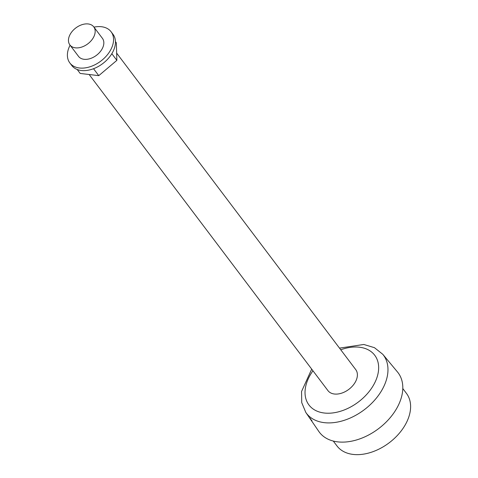 <?xml version="1.0" encoding="UTF-8"?>
<svg xmlns="http://www.w3.org/2000/svg" width="478" height="478" viewBox="0 0 478 478"><rect width="100%" height="100%" fill="white"/><g stroke="black" fill="none" stroke-linecap="round" stroke-linejoin="round"><path stroke-width="0.72" d="M397.427 407.107A49.33 32.815 -37.1 0 0 397.481 371.974L382.77 354.288A48.254 32.098 142.9 0 1 382.717 388.656A48.254 32.098 142.9 0 1 343.491 420.55A48.254 32.098 142.9 0 1 305.806 412.43L318.796 431.413A49.33 32.815 -37.1 0 0 357.323 439.712A49.33 32.815 -37.1 0 0 397.427 407.107M310.831 419.547L311.961 420.861M89.141 74.502L327.938 390.616A17.423 11.591 -37.1 0 0 341.579 393.179A17.423 11.591 -37.1 0 0 355.501 381.737A17.423 11.591 -37.1 0 0 355.74 369.614L116.65 53.106M77.191 69.489L80.173 73.439L98.773 75.649L116.859 60.359L116.351 42.865L115.455 41.676M333.28 441.051L336.96 445.92A43.558 28.979 -37.1 0 0 371.059 452.331A43.558 28.979 -37.1 0 0 405.864 423.729A43.558 28.979 -37.1 0 0 406.473 393.412L402.793 388.542M116.859 60.359L111.828 53.697M98.773 75.649L93.539 68.718M93.545 37.29A14.967 9.954 -37.1 0 0 93.754 26.876A14.967 9.954 -37.1 0 0 75.811 27.951A14.967 9.954 -37.1 0 0 69.872 44.914A14.967 9.954 -37.1 0 0 81.583 47.119A14.967 9.954 -37.1 0 0 93.545 37.29M69.872 44.914L78.535 56.386A14.967 9.954 -37.1 0 0 90.246 58.585A14.967 9.954 -37.1 0 0 102.208 48.756A14.967 9.954 -37.1 0 0 102.417 38.342L93.754 26.876M93.963 27.15A25.854 17.196 142.9 0 1 111.105 31.781A25.854 17.196 142.9 0 1 110.741 49.772A25.854 17.196 142.9 0 1 90.085 66.753A25.854 17.196 142.9 0 1 69.848 62.947A25.854 17.196 142.9 0 1 70.081 45.195M69.848 62.947L71.742 65.456A25.854 17.196 -37.1 0 0 91.979 69.262A25.854 17.196 -37.1 0 0 112.641 52.287A25.854 17.196 -37.1 0 0 112.999 34.291L111.105 31.781M310.359 418.638L310.742 419.075M311.841 420.544L311.453 420.037M311.357 420.007L311.62 420.407M310.222 418.656L310.61 419.146M310.551 418.77L310.132 418.292M312.953 370.779A41.233 27.431 -37.1 0 0 321.533 412.562A41.233 27.431 -37.1 0 0 374.16 383.959A41.233 27.431 -37.1 0 0 373.222 353.499A41.233 27.431 -37.1 0 0 340.76 349.776M305.806 412.43L301.726 402.607L301.552 391.494L311.704 369.13M339.511 348.127L363.8 344.471L374.441 347.673L382.77 354.288"/></g></svg>

